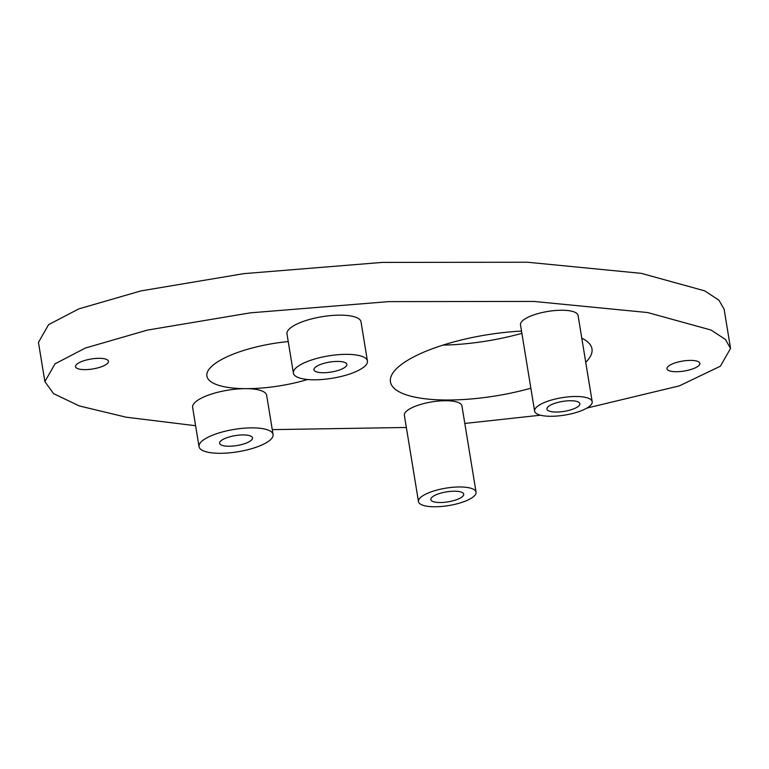 <?xml version="1.0" encoding="UTF-8"?>
<svg xmlns="http://www.w3.org/2000/svg" width="769" height="769" viewBox="0 0 769 769"><rect width="100%" height="100%" fill="white"/><g stroke="black" fill="none" stroke-linecap="round" stroke-linejoin="round"><path stroke-width="1.15" d="M454.527 491.208A16.668 5.037 170.7 0 0 430.813 499.562A16.668 5.037 170.7 0 0 440.012 502.522A16.668 5.037 170.7 0 0 463.717 494.169A16.668 5.037 170.7 0 0 454.527 491.208M434.562 506.761A29.174 8.815 170.7 0 0 476.059 492.15A29.174 8.815 170.7 0 0 459.968 486.969A29.174 8.815 170.7 0 0 418.48 501.58A29.174 8.815 170.7 0 0 434.562 506.761M476.059 492.15L461.938 405.907A29.174 8.815 170.7 0 0 445.847 400.726A29.174 8.815 170.7 0 0 404.359 415.327L418.48 501.58M570.665 400.736A16.668 5.037 170.7 0 0 546.951 409.089A16.668 5.037 170.7 0 0 556.141 412.049A16.668 5.037 170.7 0 0 579.855 403.696A16.668 5.037 170.7 0 0 570.665 400.736M550.7 416.289A29.174 8.815 170.7 0 0 592.188 401.678A29.174 8.815 170.7 0 0 576.106 396.496A29.174 8.815 170.7 0 0 534.609 411.107A29.174 8.815 170.7 0 0 550.7 416.289M592.188 401.678L578.067 315.425A29.174 8.815 170.7 0 0 561.976 310.243A29.174 8.815 170.7 0 0 520.488 324.854L534.609 411.107M530.86 388.21A102.104 30.856 -9.3 0 1 446.751 400.015A102.104 30.856 -9.3 0 1 390.45 381.885A102.104 30.856 -9.3 0 1 521.507 331.093M243.312 434.927A16.668 5.037 170.7 0 0 219.607 443.28A16.668 5.037 170.7 0 0 228.797 446.241A16.668 5.037 170.7 0 0 252.511 437.888A16.668 5.037 170.7 0 0 243.312 434.927M84.734 369.629A16.668 5.037 -9.3 0 1 75.545 366.669A16.668 5.037 -9.3 0 1 99.249 358.316A16.668 5.037 -9.3 0 1 108.439 361.276A16.668 5.037 -9.3 0 1 84.734 369.629M676.172 371.715A16.668 5.037 -9.3 0 1 666.973 368.755A16.668 5.037 -9.3 0 1 690.687 360.401A16.668 5.037 -9.3 0 1 699.877 363.362A16.668 5.037 -9.3 0 1 676.172 371.715M273.072 434.523A37.508 11.333 170.7 0 0 252.386 427.862A37.508 11.333 170.7 0 0 199.036 446.645A37.508 11.333 170.7 0 0 219.723 453.306A37.508 11.333 170.7 0 0 273.072 434.523L266.651 395.314A37.508 11.333 170.7 0 0 245.965 388.653A70.854 21.417 -9.3 0 1 206.899 376.07A70.854 21.417 -9.3 0 1 288.231 341.551M44.871 381.597L38.45 342.388L48.61 324.633L78.842 308.878L140.9 290.913L243.879 273.639L382.404 262.402L527.534 262.239L641.24 273.341L704.673 290.845L718.909 300.189L724.129 309.225L730.55 348.434L725.33 339.389L711.085 330.045L647.661 312.55L533.955 301.438L388.826 301.611L250.3 312.848L147.321 330.112L85.263 348.078L55.032 363.843L44.871 381.597L53.57 393.632L79.245 405.926L126.154 417.202L195.614 425.728M586.92 408.06L679.373 385.865L720.39 366.188L730.55 348.434M367.428 361.007L361.007 321.807A37.508 11.333 170.7 0 0 340.331 315.146A37.508 11.333 170.7 0 0 286.981 333.929L293.402 373.138A37.508 11.333 170.7 0 0 314.088 379.799A37.508 11.333 170.7 0 0 367.428 361.007A37.508 11.333 170.7 0 0 346.742 354.346A37.508 11.333 170.7 0 0 293.402 373.138M337.678 361.42A16.668 5.037 170.7 0 0 313.963 369.764A16.668 5.037 170.7 0 0 323.153 372.725A16.668 5.037 170.7 0 0 346.867 364.381A16.668 5.037 170.7 0 0 337.678 361.42M581.797 338.187A102.104 30.856 -9.3 0 1 591.976 348.876A102.104 30.856 -9.3 0 1 585.738 362.266M272.264 429.621L406.349 427.477M464.812 423.45L540.463 415.202M307.638 379.502A70.854 21.417 -9.3 0 1 245.965 388.653A37.508 11.333 170.7 0 0 192.625 407.435L199.036 446.645M521.872 333.323A102.104 30.856 -9.3 0 1 443.04 345.089"/></g></svg>
